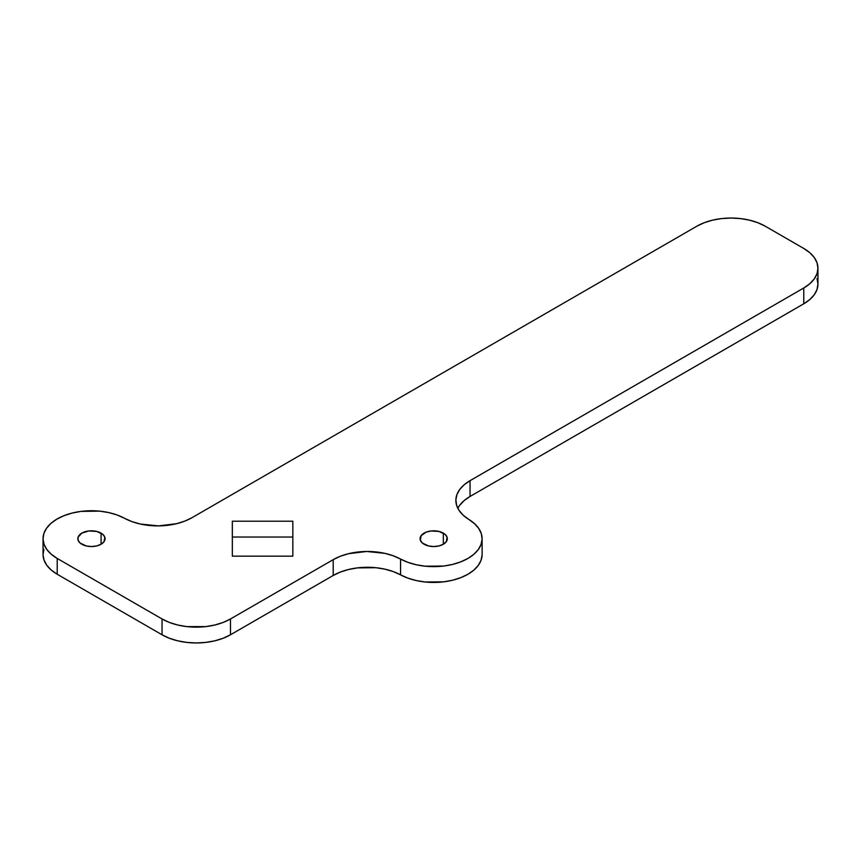 <?xml version="1.0" encoding="UTF-8"?>
<svg xmlns="http://www.w3.org/2000/svg" width="861" height="861" viewBox="0 0 861 861"><rect width="100%" height="100%" fill="white"/><g stroke="black" fill="none" stroke-linecap="round" stroke-linejoin="round"><path stroke-width="1.29" d="M81.827 544.238A13.615 7.857 180 0 1 77.834 538.685A13.615 7.857 180 0 1 86.24 531.42A13.615 7.857 180 0 1 101.081 533.131L101.081 544.238L96.658 545.949L91.449 546.541L86.24 545.949L80.138 543.054L78.103 540.224L78.103 537.156L81.827 533.131L88.801 530.979L96.658 531.42L102.771 534.315L104.805 537.156L104.03 541.698L101.081 544.238L101.081 533.131A13.615 7.857 180 0 1 105.064 538.685A13.615 7.857 180 0 1 96.658 545.949A13.615 7.857 180 0 1 81.827 544.238M424.086 544.238A13.615 7.857 180 0 1 420.093 538.685A13.615 7.857 180 0 1 428.498 531.42A13.615 7.857 180 0 1 443.34 533.131L443.34 544.238L438.916 545.949L433.707 546.541L428.498 545.949L422.385 543.054L420.362 540.224L421.137 535.682L426.141 532.152L431.049 530.979L438.916 531.42L445.029 534.315L447.063 537.156L446.289 541.698L443.34 544.238L443.34 533.131A13.615 7.857 180 0 1 447.322 538.685A13.615 7.857 180 0 1 438.916 545.949A13.615 7.857 180 0 1 424.086 544.238M43.889 549.307L43.05 554.71L44.04 560.102L46.806 565.29L51.262 570.068L57.224 574.255L57.224 558.445L162.04 618.962L162.04 634.772A48.399 27.95 0 0 0 230.49 634.772L230.49 618.962L333.207 559.661A48.399 27.95 180 0 1 400.569 559.058A48.399 27.95 180 0 0 452.929 564.332A48.399 27.95 180 0 0 482.106 538.685A48.399 27.95 180 0 0 468.987 519.549A48.399 27.95 180 0 1 455.867 500.424A48.399 27.95 180 0 1 470.041 480.664L803.776 287.983A48.399 27.95 180 0 0 817.95 268.223A48.399 27.95 180 0 0 803.776 248.463L765.268 226.228A48.399 27.95 180 0 0 696.818 226.228L191.96 517.709A48.399 27.95 180 0 1 124.587 518.322L117.15 515.007L108.744 512.586L99.682 511.143L80.988 511.402L72.055 513.081L63.854 515.728L56.697 519.237L50.842 523.477L46.516 528.299L43.889 533.497L43.05 538.9L44.04 544.303L46.806 549.479L51.262 554.258L57.224 558.445L162.04 618.962L169.38 622.438L177.743 625.021L186.826 626.604L205.714 626.604L214.787 625.021L223.16 622.438L230.49 618.962L333.207 559.661L340.386 556.249L348.554 553.688L366.678 551.481L384.899 553.365L393.208 555.775L407.931 562.341L416.24 564.751L425.194 566.194L443.706 566.032L452.585 564.418L460.753 561.856L467.932 558.445L473.851 554.301L478.285 549.576L481.062 544.453L482.106 539.126L481.353 533.766L478.845 528.6L474.669 523.8L463.304 515.308L459.128 510.508L456.621 505.332L455.867 499.983L456.911 494.644L459.699 489.522L464.122 484.808L470.041 480.664L803.776 287.983L809.792 283.743L814.269 278.91L817.024 273.669L817.95 268.223L817.024 262.766L814.269 257.525L809.792 252.693L803.776 248.463L765.268 226.228L757.938 222.751L749.565 220.168L740.482 218.586L731.043 218.048L721.604 218.586L712.521 220.168L704.158 222.751L696.818 226.228L191.96 517.709L184.781 521.12L176.602 523.682L158.489 525.888L140.257 524.015L131.948 521.605L124.587 518.322A48.399 27.95 180 0 0 72.238 513.038A48.399 27.95 180 0 0 43.05 538.685L43.05 554.495A48.399 27.95 0 0 0 57.224 574.255L162.04 634.772L169.38 638.249L177.743 640.832L186.826 642.414L196.265 642.952L205.714 642.414L214.787 640.832L223.16 638.249L230.49 634.772L333.207 575.471L340.386 572.059L348.554 569.498L357.433 567.883L375.945 567.722L384.899 569.164L393.208 571.575L407.931 578.14L416.24 580.551L425.194 582.004L443.706 581.832L452.585 580.228L460.753 577.666L467.932 574.255L473.851 570.111L478.285 565.386L481.062 560.263L482.106 554.936M292.837 556.152L232.33 556.152L232.33 521.217L292.837 521.217L292.837 556.152L232.33 556.152L232.33 521.217L292.837 521.217L292.837 556.152M459.699 505.332L464.122 500.618L470.041 496.463L803.776 303.793L809.792 299.553L814.269 294.72L817.024 289.479L817.95 284.033L817.024 278.577M232.33 537.027L292.837 537.027L232.33 537.027M482.106 538.685L482.106 554.495A48.399 27.95 0 0 1 452.929 580.142A48.399 27.95 0 0 1 400.569 574.857L400.569 559.058L400.569 574.857A48.399 27.95 0 0 0 333.207 575.471L333.207 559.661L333.207 575.471L230.49 634.772L230.49 618.962A48.399 27.95 180 0 1 162.04 618.962L162.04 634.772L57.224 574.255L57.224 558.445A48.399 27.95 180 0 1 43.05 538.685M817.95 268.223L817.95 284.033A48.399 27.95 0 0 1 803.776 303.793L803.776 287.983L803.776 303.793L470.041 496.463L470.041 480.664L470.041 496.463A48.399 27.95 0 0 0 457.837 508.324"/></g></svg>
